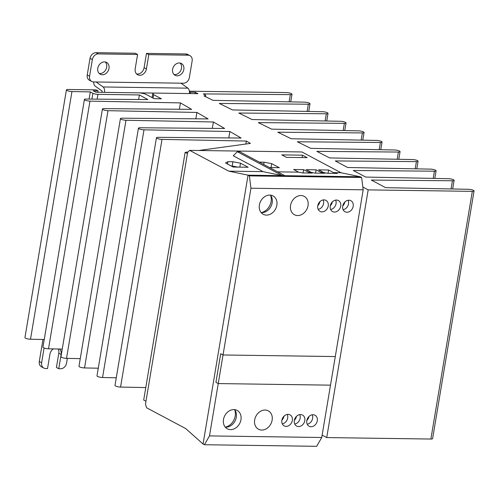 <?xml version="1.0" encoding="UTF-8"?>
<svg xmlns="http://www.w3.org/2000/svg" width="499" height="499" viewBox="0 0 499 499"><rect width="100%" height="100%" fill="white"/><g stroke="black" fill="none" stroke-linecap="round" stroke-linejoin="round"><path stroke-width="0.75" d="M321.743 437.498L330.5 385.159L218.25 383.575L330.5 385.159L335.284 356.56L223.034 354.97L218.25 383.575L215.917 382.334L220.708 353.735L215.917 382.334L218.25 383.575L209.493 435.914L321.743 437.498L316.647 446.318L204.397 444.728L203.062 444.023L248.053 175.168L203.062 444.023L185.697 428.566L146.569 407.777L145.496 404.09L187.618 152.401L189.645 150.367L301.895 151.958L341.023 172.741L360.303 176.758L248.053 175.168L249.388 175.879L361.638 177.469L360.303 176.758L248.053 175.168L228.773 171.157L189.645 150.367M361.638 177.469L363.191 189.813L335.284 356.56L223.034 354.97L220.708 353.735L223.034 354.97L250.941 188.229L249.388 175.879M317.283 420.813A6.25 5.046 -62 0 1 309.112 426.258A6.25 5.046 -62 0 1 306.804 420.663A6.25 5.046 -62 0 1 314.975 415.218A6.25 5.046 -62 0 1 317.283 420.813M312.218 414.794A6.25 5.046 -62 0 1 312.623 418.337A6.25 5.046 -62 0 1 307.216 424.206M292.339 420.457A6.25 5.046 -62 0 1 284.168 425.903A6.25 5.046 -62 0 1 281.86 420.308A6.25 5.046 -62 0 1 290.031 414.862A6.25 5.046 -62 0 1 292.339 420.457M287.268 414.438A6.25 5.046 -62 0 1 287.68 417.981A6.25 5.046 -62 0 1 282.272 423.851M340.705 206.124A6.25 5.046 -62 0 1 332.534 211.57A6.25 5.046 -62 0 1 330.232 205.975A6.25 5.046 -62 0 1 338.403 200.529A6.25 5.046 -62 0 1 340.705 206.124M335.64 200.105A6.25 5.046 -62 0 1 336.045 203.648A6.25 5.046 -62 0 1 330.637 209.518M328.236 205.95A6.25 5.046 -62 0 1 320.065 211.395A6.25 5.046 -62 0 1 317.757 205.8A6.25 5.046 -62 0 1 325.928 200.355A6.25 5.046 -62 0 1 328.236 205.95M323.165 199.931A6.25 5.046 -62 0 1 323.577 203.473A6.25 5.046 -62 0 1 318.169 209.343M353.18 206.299A6.25 5.046 -62 0 1 345.009 211.751A6.25 5.046 -62 0 1 342.701 206.156A6.25 5.046 -62 0 1 350.872 200.704A6.25 5.046 -62 0 1 353.18 206.299M348.109 200.286A6.25 5.046 -62 0 1 348.52 203.829A6.25 5.046 -62 0 1 343.112 209.699M304.808 420.632A6.25 5.046 -62 0 1 296.637 426.077A6.25 5.046 -62 0 1 294.335 420.482A6.25 5.046 -62 0 1 302.506 415.037A6.25 5.046 -62 0 1 304.808 420.632M299.743 414.613A6.25 5.046 -62 0 1 300.155 418.156A6.25 5.046 -62 0 1 294.741 424.025M240.955 419.728A10.417 8.408 -62 0 1 227.332 428.809A10.417 8.408 -62 0 1 223.49 419.484A10.417 8.408 -62 0 1 237.112 410.403A10.417 8.408 -62 0 1 240.955 419.728M234.536 409.629A10.417 8.408 -62 0 1 236.295 417.258A10.417 8.408 -62 0 1 225.249 427.107M276.851 205.22A10.417 8.408 -62 0 1 263.229 214.296A10.417 8.408 -62 0 1 259.386 204.977A10.417 8.408 -62 0 1 273.009 195.895A10.417 8.408 -62 0 1 276.851 205.22M270.433 195.121A10.417 8.408 -62 0 1 272.192 202.744A10.417 8.408 -62 0 1 261.145 212.599M308.026 205.663A10.417 8.408 -62 0 1 294.41 214.738A10.417 8.408 -62 0 1 290.568 205.413A10.417 8.408 -62 0 1 304.184 196.338A10.417 8.408 -62 0 1 308.026 205.663M272.13 420.17A10.417 8.408 -62 0 1 258.513 429.246A10.417 8.408 -62 0 1 254.671 419.921A10.417 8.408 -62 0 1 268.294 410.845A10.417 8.408 -62 0 1 272.13 420.17M204.397 444.728L209.493 435.914M363.191 189.813L250.941 188.229M430.874 439.045A3.724 0.842 9.5 0 0 432.602 438.627L474.05 190.942A3.724 0.842 -170.5 0 1 472.322 191.36L368.175 189.888L326.726 437.573L430.874 439.045L472.322 191.36M322.136 435.134L326.726 437.573M188.048 151.964L185.141 152.363L143.693 400.055L145.97 401.258M198.764 150.498L250.411 143.406L246.35 141.055L162.007 139.389A3.724 0.842 -170.5 0 1 158.252 138.797A3.724 0.842 -170.5 0 1 156.449 137.749L115.001 385.434A3.724 0.842 9.5 0 0 116.803 386.482A3.724 0.842 9.5 0 0 120.558 387.081L145.783 387.573M156.449 137.749A3.724 0.842 -170.5 0 1 158.127 137.331L241.129 138.036L229.871 131.518L143.999 129.821A3.724 0.842 -170.5 0 1 140.238 129.229A3.724 0.842 -170.5 0 1 138.441 128.181L96.993 375.866A3.724 0.842 9.5 0 0 98.79 376.913A3.724 0.842 9.5 0 0 102.551 377.506L116.286 377.78M138.441 128.181A3.724 0.842 -170.5 0 1 140.119 127.763L224.625 128.474L213.391 121.974L125.985 120.253A3.724 0.842 -170.5 0 1 122.23 119.66A3.724 0.842 -170.5 0 1 120.427 118.606L78.979 366.297A3.724 0.842 9.5 0 0 80.782 367.345A3.724 0.842 9.5 0 0 84.537 367.938L98.272 368.212M120.427 118.606A3.724 0.842 -170.5 0 1 122.105 118.188L208.114 118.918L196.912 112.437L107.977 110.684A3.724 0.842 -170.5 0 1 104.216 110.092A3.724 0.842 -170.5 0 1 102.42 109.038L60.972 356.723A3.724 0.842 9.5 0 0 62.768 357.777A3.724 0.842 9.5 0 0 66.529 358.369L80.264 358.644M102.42 109.038A3.724 0.842 -170.5 0 1 104.098 108.62L191.604 109.362L180.432 102.9L89.963 101.116A3.724 0.842 -170.5 0 1 86.208 100.524A3.724 0.842 -170.5 0 1 84.412 99.469L42.958 347.154A3.724 0.842 9.5 0 0 44.76 348.208A3.724 0.842 9.5 0 0 48.515 348.801L62.25 349.069M89.09 99.076L90.288 91.91L71.956 91.548A3.724 0.842 -170.5 0 1 68.195 90.949A3.724 0.842 -170.5 0 1 66.398 89.901L24.95 337.586A3.724 0.842 9.5 0 0 26.746 338.64A3.724 0.842 9.5 0 0 30.508 339.233L44.243 339.501M189.364 91.198L286.395 92.571A3.724 0.842 -170.5 0 1 290.175 93.157A3.724 0.842 -170.5 0 1 292.002 94.217A3.724 0.842 -170.5 0 1 290.331 94.635L203.299 93.899L205.139 94.879A3.724 0.842 -170.5 0 1 205.694 95.446A3.724 0.842 -170.5 0 1 203.96 95.864L212.961 100.343L304.459 102.145A3.724 0.842 -170.5 0 1 308.214 102.738A3.724 0.842 -170.5 0 1 310.016 103.786A3.724 0.842 -170.5 0 1 308.338 104.204L219.298 103.449L232.509 109.942L322.466 111.714A3.724 0.842 -170.5 0 1 326.227 112.306A3.724 0.842 -170.5 0 1 328.024 113.354A3.724 0.842 -170.5 0 1 326.352 113.772L238.803 113.03L252.051 119.542L340.48 121.282A3.724 0.842 -170.5 0 1 344.235 121.875A3.724 0.842 -170.5 0 1 346.038 122.929A3.724 0.842 -170.5 0 1 344.36 123.347L258.314 122.617L271.599 129.141L358.488 130.85A3.724 0.842 -170.5 0 1 362.249 131.443A3.724 0.842 -170.5 0 1 364.045 132.497A3.724 0.842 -170.5 0 1 362.368 132.915L277.824 132.198L291.142 138.741L376.502 140.419A3.724 0.842 -170.5 0 1 380.257 141.017A3.724 0.842 -170.5 0 1 382.053 142.065A3.724 0.842 -170.5 0 1 380.381 142.483L297.335 141.778L310.69 148.34L394.509 149.987A3.724 0.842 -170.5 0 1 398.271 150.586A3.724 0.842 -170.5 0 1 400.067 151.634A3.724 0.842 -170.5 0 1 398.389 152.052L316.84 151.359L329.633 157.927L412.523 159.561A3.724 0.842 -170.5 0 1 416.278 160.154A3.724 0.842 -170.5 0 1 418.075 161.202A3.724 0.842 -170.5 0 1 416.403 161.62L335.297 160.934L347.641 167.496L430.531 169.13A3.724 0.842 -170.5 0 1 434.292 169.722A3.724 0.842 -170.5 0 1 436.089 170.77A3.724 0.842 -170.5 0 1 434.411 171.188L353.304 170.502L365.655 177.064L448.545 178.698A3.724 0.842 -170.5 0 1 452.3 179.291A3.724 0.842 -170.5 0 1 454.096 180.345A3.724 0.842 -170.5 0 1 452.425 180.763L371.318 180.07L385.608 187.661L468.436 189.296A3.724 0.842 -170.5 0 1 472.222 189.882A3.724 0.842 -170.5 0 1 474.05 190.942M368.175 189.888L362.842 187.05M246.35 141.055L245.851 144.03M229.871 131.518L228.798 137.93M213.391 121.974L212.325 128.374M196.912 112.437L195.845 118.818M180.432 102.9L179.372 109.262M84.412 99.469A3.724 0.842 -170.5 0 1 86.084 99.052L147.86 99.575L139.389 94.947L138.628 99.501M139.389 94.947L97.947 94.361A3.724 0.842 -170.5 0 1 92.889 93.288L91.916 99.101M66.398 89.901A3.724 0.842 -170.5 0 1 68.126 89.483L96.188 89.882L98.128 90.912L93.269 90.843L95.908 92.246L138.31 92.845A5.957 1.347 -170.5 0 1 146.407 94.567L154.172 98.69L161.402 98.796L153.642 94.667A5.957 1.347 -170.5 0 1 152.756 93.756A5.957 1.347 -170.5 0 1 155.526 93.088L197.928 93.687L195.29 92.29L190.425 92.221L190.2 93.581M97.904 92.271L98.128 90.912M195.059 93.65L195.29 92.29M189.414 91.679L190.425 92.221M90.288 91.91L92.889 93.288M185.141 152.363L187.418 153.573M105.277 61.97A6.699 5.408 -62 0 1 106.674 67.165A6.699 5.408 -62 0 1 99.182 73.44M109.007 68.407A6.699 5.408 -62 0 1 100.249 74.239A6.699 5.408 -62 0 1 97.779 68.244A6.699 5.408 -62 0 1 106.537 62.412A6.699 5.408 -62 0 1 109.007 68.407M183.838 69.467A6.699 5.408 -62 0 1 175.08 75.299A6.699 5.408 -62 0 1 172.61 69.305A6.699 5.408 -62 0 1 181.368 63.473A6.699 5.408 -62 0 1 183.838 69.467M180.108 63.03A6.699 5.408 -62 0 1 181.511 68.226A6.699 5.408 -62 0 1 174.014 74.501M42.976 339.476L39.29 361.507A5.957 4.803 118 0 0 41.486 366.834L43.818 368.069A5.957 4.803 118 0 0 45.652 368.53L47.524 368.561L49.919 354.259A6.699 5.408 -62 0 1 53.381 348.895M43.818 368.069A5.957 4.803 118 0 1 41.623 362.742L44.093 347.984M96.107 81.986L180.919 83.183L187.911 88.167A4.466 2.439 -89.2 0 1 189.321 93.569L104.509 92.365A4.466 2.439 -89.2 0 0 103.1 86.963L96.107 81.986L93.612 81.948A5.957 4.803 118 0 1 91.772 81.487A5.957 4.803 118 0 1 89.577 76.16L87.25 74.919A5.957 4.803 118 0 0 89.446 80.245L91.772 81.487M93.669 81.948A4.466 2.439 -89.2 0 0 95.19 86.152L102.183 91.13L101.983 92.334M67.353 358.388L66.567 363.097A5.957 4.803 118 0 1 60.622 368.742L58.751 368.717L56.418 367.482L58.813 353.18A6.699 5.408 -62 0 0 58.177 348.988M59.531 349.019A6.699 5.408 -62 0 1 61.14 354.415L58.751 368.717M180.919 83.183L183.414 83.221A5.957 4.803 118 0 0 189.358 77.57L192.134 60.984A5.957 4.803 118 0 0 189.938 55.651A5.957 4.803 118 0 0 188.104 55.189L148.814 54.634L146.419 68.937A6.699 5.408 -62 0 1 137.668 74.769A6.699 5.408 -62 0 1 135.198 68.775L137.587 54.472L98.303 53.917A5.957 4.803 118 0 0 92.359 59.568L89.577 76.16M137.587 54.472L135.26 53.237L95.97 52.682A5.957 4.803 118 0 0 90.026 58.333L87.25 74.919M189.938 55.651L187.612 54.416A5.957 4.803 118 0 0 185.771 53.954L146.488 53.399L144.092 67.696A6.699 5.408 -62 0 1 136.595 73.971M148.814 54.634L146.488 53.399M225.411 427.119A11.907 9.612 118 0 0 235.21 416.035A11.907 9.612 118 0 0 234.636 409.754M261.308 212.611A11.907 9.612 118 0 0 271.107 201.527A11.907 9.612 118 0 0 270.533 195.246M281.885 420.164A6.549 5.283 118 0 0 284 416.185M294.36 420.339A6.549 5.283 118 0 0 296.468 416.366M306.829 420.514A6.549 5.283 118 0 0 308.943 416.54M317.782 205.65A6.549 5.283 118 0 0 319.896 201.677M330.257 205.831A6.549 5.283 118 0 0 332.365 201.858M342.726 206.006A6.549 5.283 118 0 0 344.84 202.033M240.499 163.192L248.14 167.252L233.17 167.04L225.529 162.98L227.912 161.67L232.902 161.738L240.499 163.192L239.838 167.134M259.287 162.113L264.083 162.181L271.674 163.635L279.321 167.695L269.535 167.558M302.494 155.177L307.153 157.653L286.451 157.36L281.792 154.883L302.494 155.177L302.095 157.578M277.612 171.843L298.62 172.143L293.649 169.504L303.629 169.648L308.594 172.286L311.089 172.317L306.124 169.679L316.098 169.822L321.069 172.461L323.564 172.498L318.593 169.86L328.573 169.997L333.538 172.635L341.023 172.741M228.773 171.157L263.073 171.637L233.264 155.8L237.324 151.733L282.353 175.654L263.073 171.637M333.538 172.635L337.299 173.421L327.319 173.278L323.564 172.498M321.069 172.461L324.824 173.247L314.85 173.103L311.089 172.317M308.594 172.286L312.355 173.066L302.375 172.928L298.62 172.143M232.902 161.738L232.185 166.03L237.817 167.109M231.237 166.017L232.185 166.03M227.912 161.67L227.519 164.04M271.674 163.635L271.019 167.577M264.083 162.181L263.703 164.458M328.018 173.29L328.573 169.997M316.098 169.822L315.549 173.109M303.629 169.648L303.074 172.935M284.842 175.692L239.819 151.765L237.324 151.733M162.007 139.389L120.558 387.081M143.999 129.821L102.551 377.506M125.985 120.253L84.537 367.938M107.977 110.684L66.529 358.369M89.963 101.116L48.515 348.801M97.947 94.361L97.149 99.145M71.956 91.548L30.508 339.233M153.642 94.667L153.068 98.103M290.331 94.635L289.121 101.84M308.338 104.204L307.135 111.408M326.352 113.772L325.142 120.983M344.36 123.347L343.156 130.551M362.368 132.915L361.164 140.119M380.381 142.483L379.178 149.688M398.389 152.052L397.185 159.256M416.403 161.62L415.199 168.824M434.411 171.188L433.207 178.393M452.425 180.763L451.052 188.953M41.623 362.742L39.29 361.507M187.911 88.167L103.1 86.963M61.14 354.415L58.813 353.18M92.359 59.568L90.026 58.333M98.303 53.917L95.97 52.682M144.092 67.696L146.419 68.937M185.771 53.954L188.104 55.189M152.756 93.756L152.114 97.598M292.002 94.217L290.724 101.871M205.694 95.446L205.488 96.669M310.016 103.786L308.731 111.439M328.024 113.354L326.745 121.014M346.038 122.929L344.753 130.582M364.045 132.497L362.767 140.15M382.053 142.065L380.774 149.719M398.788 159.287L400.067 151.634M416.796 168.855L418.075 161.202M434.81 178.43L436.089 170.77M452.649 188.984L454.096 180.345"/></g></svg>
